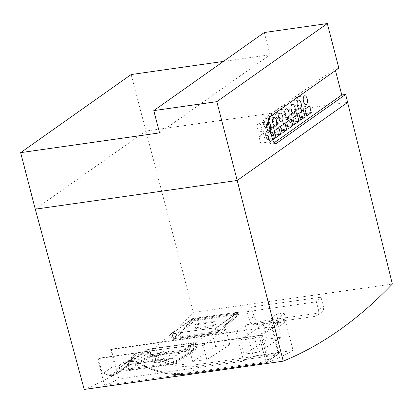 <?xml version="1.0" encoding="UTF-8"?>
<svg xmlns="http://www.w3.org/2000/svg" width="413" height="413" viewBox="0 0 413 413"><rect width="100%" height="100%" fill="white"/><g stroke="black" fill="none" stroke-linecap="round" stroke-linejoin="round"><path stroke-width="0.31" stroke-dasharray="2.06 1.55" d="M159.242 361.979L164.885 360.564L167.441 358.954L164.214 358.737L158.577 360.167L156.026 361.788L159.242 361.979M162.516 352.175A5.88 1.213 165.5 0 1 165.752 352.439A5.88 1.213 165.5 0 1 157.606 355.65A5.88 1.213 165.5 0 1 154.369 355.386A5.88 1.213 165.5 0 1 162.516 352.175M163.744 351.308A8.818 1.817 165.5 0 1 168.602 351.706A8.818 1.817 165.5 0 1 156.377 356.517A8.818 1.817 165.5 0 1 151.525 356.12A8.818 1.817 165.5 0 1 163.744 351.308M157.993 362.769L166.46 360.663L170.29 358.236L165.453 357.906L156.997 360.064L153.171 362.49L157.993 362.769M124.974 365.278L147.684 349.222L195.277 342.46L172.562 358.515L124.974 365.278L126.424 370.895A1110.423 519.6 81.9 0 0 149.413 355.903L197.001 349.135A1110.423 519.6 -98.1 0 1 174.012 364.132L126.424 370.895M172.5 357.828L192.763 343.513L194.131 348.799A1108.951 518.914 -98.1 0 1 173.625 362.175A1.471 0.305 165.5 0 1 171.725 362.79A1.471 0.687 81.9 0 0 172.546 363.812A1.471 0.687 81.9 0 0 172.675 363.765A1110.423 519.6 81.9 0 0 193.201 350.374L150.76 356.409A1110.423 519.6 81.9 0 1 130.229 369.8L172.675 363.765A1.471 1.275 59.2 0 0 173.625 362.175L172.5 357.828A1.471 0.305 165.5 0 1 170.6 358.443L128.159 364.478A1.471 0.305 165.5 0 1 127.349 364.411A1.471 0.305 165.5 0 1 127.483 364.225L128.608 368.572A1108.951 518.914 81.9 0 0 149.114 355.201A1.471 0.305 165.5 0 1 151.013 354.581A1.471 0.687 -98.1 0 1 150.76 356.409A1.471 1.265 -125.4 0 1 149.114 355.201L147.746 349.909A1.471 0.305 165.5 0 1 149.645 349.295L192.086 343.26A1.471 0.305 165.5 0 1 192.897 343.327A1.471 0.305 165.5 0 1 192.763 343.513M147.746 349.909L127.483 364.225M172.562 358.515L174.012 364.132M147.684 349.222L149.413 355.903M195.277 342.46L197.001 349.135M84.226 389.444C123.193 373.466 159.563 347.761 193.336 312.331L392.35 284.041M269.25 362.077A1110.423 519.6 81.9 0 0 293.106 350.441L253.236 356.109A1110.423 519.6 81.9 0 1 243.644 361.138L118.882 378.871A1110.423 519.6 81.9 0 1 104.618 385.484L269.25 362.077L262.327 335.304L285.042 319.254L293.106 350.441M276.462 319.827L268.749 320.927A1110.423 519.6 81.9 0 0 276.385 313.963L284.103 312.868A1110.423 519.6 81.9 0 1 276.462 319.827L278.321 327.013L270.603 328.108L278.584 322.47L286.302 321.371L284.103 312.868M249.07 319.961L253.98 316.492A5.88 5.054 -125.3 0 0 260.567 321.329L255.657 324.804A5.88 5.054 -125.3 0 1 249.07 319.961L246.933 311.701A1110.423 519.6 81.9 0 0 251.543 307.06L320.994 297.184L323.436 306.622A5.88 5.054 -125.3 0 1 321.686 312.151L316.771 315.625A5.88 5.054 -125.3 0 0 318.521 310.091L323.436 306.622M246.933 311.701L316.389 301.831A1110.423 519.6 81.9 0 0 320.994 297.184M267.097 339.171L281.248 337.163A1110.423 519.6 81.9 0 1 258.259 352.155L244.109 354.168A1110.423 519.6 81.9 0 0 267.097 339.171L263.21 324.138L277.36 322.13L281.248 337.163M215.648 346.486L229.798 344.473A1110.423 519.6 81.9 0 1 206.81 359.47L192.664 361.478A1110.423 519.6 81.9 0 0 215.648 346.486L211.766 331.453L225.911 329.44L229.798 344.473M193.041 320.338L239.344 313.756A1110.423 519.6 81.9 0 1 218.193 333.038L171.891 339.62A1110.423 519.6 81.9 0 0 193.041 320.338L192.587 318.578L238.89 311.996L239.344 313.756M131.148 74.541L193.336 312.331M285.042 319.254L245.167 324.923L253.236 356.109M114.246 363.739A27.929 24 -125.3 0 0 123.234 366.042A1.471 0.614 -86 0 1 122.723 367.875L111.67 375.685A1.471 0.614 -86 0 1 111.469 375.753L102.692 373.636L114.05 365.794L114.246 363.739L110.586 349.594L111.2 349.161L235.962 331.427L245.167 324.923M235.962 331.427L243.644 361.138M111.2 349.161L118.882 378.871M262.327 335.304L97.695 358.706L104.618 385.484M278.584 322.47L276.385 313.963M268.749 320.927L270.603 328.108M286.302 321.371L278.321 327.013M260.567 321.329L319.729 312.92A5.88 5.054 -125.3 0 0 321.686 312.151M253.98 316.492L251.543 307.06M255.657 324.804L314.82 316.394A5.88 5.054 -125.3 0 0 316.771 315.625M316.389 301.831L318.521 310.091M263.21 324.138L240.495 340.193L244.109 354.168M258.259 352.155L254.645 338.185L240.495 340.193M254.645 338.185L277.36 322.13M211.766 331.453L189.051 347.509L192.664 361.478M206.81 359.47L203.196 345.495L189.051 347.509M203.196 345.495L225.911 329.44M192.587 318.578L170.486 334.2L171.891 339.62M218.193 333.038L216.789 327.617L170.486 334.2M216.789 327.617L238.89 311.996M338.846 68.119L334.984 68.666L335.464 70.509M223.387 61.429L270.061 54.795L264.294 32.513M217.068 327.055L237.325 312.739L237.47 313.302A1108.951 518.914 -98.1 0 1 218.079 330.978A1.471 0.305 165.5 0 1 216.18 331.598A1.471 0.687 81.9 0 0 217.001 332.62A1.471 0.687 81.9 0 0 217.186 332.532A1110.423 519.6 81.9 0 0 236.603 314.83L194.156 320.865A1110.423 519.6 81.9 0 1 174.74 338.567L217.186 332.532A1.471 1.244 49.7 0 0 218.079 330.978L217.068 327.055A1.471 0.305 165.5 0 1 215.168 327.674L172.722 333.709A1.471 0.305 165.5 0 1 171.916 333.642A1.471 0.305 165.5 0 1 172.051 333.456L173.068 337.38A1108.951 518.914 81.9 0 0 192.453 319.703A1.471 0.305 165.5 0 1 194.353 319.084A1.471 0.687 -98.1 0 1 194.156 320.865A1.471 1.229 -134.3 0 1 192.453 319.703L192.308 319.141A1.471 0.305 165.5 0 1 194.208 318.521L236.654 312.486A1.471 0.305 165.5 0 1 237.465 312.553A1.471 0.305 165.5 0 1 237.325 312.739M192.308 319.141L172.051 333.456M159.557 132.893L270.061 54.795M274.165 142.784L272.606 143.884A5.88 2.752 81.9 0 1 271.991 144.132L275.853 143.585M269.658 117.013L265.802 117.566L334.984 68.666M265.802 117.566A5.88 2.752 81.9 0 0 264.785 124.871L268.708 140.048A5.88 2.752 81.9 0 0 271.991 144.132M268.264 121.82A4.409 2.065 81.9 0 0 267.913 121.804A4.409 2.065 81.9 0 0 267.454 121.995A4.409 2.065 81.9 0 0 266.581 126.972A4.409 2.065 81.9 0 0 269.157 130.539A4.409 2.065 81.9 0 0 269.617 130.348A4.409 2.065 81.9 0 0 270.071 129.842M270.938 133.203L268.161 135.165L269.89 141.85L272.673 139.883M258.192 123.311A4.409 2.065 81.9 0 0 257.32 128.288A4.409 2.065 81.9 0 0 259.896 131.855A4.409 2.065 81.9 0 0 260.355 131.664A4.409 2.065 81.9 0 0 261.228 126.688A4.409 2.065 81.9 0 0 258.652 123.12A4.409 2.065 81.9 0 0 258.192 123.311M272.704 131.959L263.442 133.275L258.899 136.481L268.161 135.165M263.442 133.275L265.172 139.955L272.42 138.928M269.89 141.85L260.629 143.166L265.172 139.955M260.629 143.166L258.899 136.481M266.493 127.328A4.409 2.065 81.9 0 0 267.371 122.346A4.409 2.065 81.9 0 0 264.795 118.784A4.409 2.065 81.9 0 0 264.33 118.975A4.409 2.065 81.9 0 0 263.458 123.952A4.409 2.065 81.9 0 0 266.034 127.514A4.409 2.065 81.9 0 0 266.493 127.328M276.029 137.514L266.767 138.83L271.31 135.619L275.388 135.041M266.767 138.83L265.038 132.145L274.299 130.828M278.842 127.617L269.581 128.933L265.038 132.145M269.581 128.933L271.31 135.619M282.167 133.172L272.905 134.488L277.448 131.277L281.527 130.699M272.905 134.488L271.176 127.808L280.437 126.492M284.98 123.281L275.719 124.597L271.176 127.808M275.719 124.597L277.448 131.277M272.632 122.991A4.409 2.065 81.9 0 0 273.509 118.01A4.409 2.065 81.9 0 0 270.933 114.447A4.409 2.065 81.9 0 0 270.474 114.633A4.409 2.065 81.9 0 0 269.596 119.615A4.409 2.065 81.9 0 0 272.172 123.177A4.409 2.065 81.9 0 0 272.632 122.991M288.305 128.835L279.043 130.152L283.586 126.941L287.665 126.363M279.043 130.152L277.314 123.466L286.576 122.15M291.119 118.939L281.857 120.255L277.314 123.466M281.857 120.255L283.586 126.941M278.77 118.65A4.409 2.065 81.9 0 0 279.647 113.673A4.409 2.065 81.9 0 0 277.071 110.106A4.409 2.065 81.9 0 0 276.612 110.297A4.409 2.065 81.9 0 0 275.734 115.273A4.409 2.065 81.9 0 0 278.31 118.841A4.409 2.065 81.9 0 0 278.77 118.65M294.443 124.494L285.182 125.81L289.725 122.604L293.803 122.021M285.182 125.81L283.457 119.13L292.714 117.813M297.257 114.602L287.995 115.919L283.457 119.13M287.995 115.919L289.725 122.604M284.908 114.313A4.409 2.065 81.9 0 0 285.786 109.331A4.409 2.065 81.9 0 0 283.21 105.769A4.409 2.065 81.9 0 0 282.75 105.955A4.409 2.065 81.9 0 0 281.873 110.937A4.409 2.065 81.9 0 0 284.449 114.499A4.409 2.065 81.9 0 0 284.908 114.313M300.581 120.157L291.32 121.474L295.863 118.263L299.941 117.684M291.32 121.474L289.596 114.788L298.852 113.472M303.395 110.261L294.139 111.577L289.596 114.788M294.139 111.577L295.863 118.263M291.051 109.972A4.409 2.065 81.9 0 0 291.924 104.995A4.409 2.065 81.9 0 0 289.348 101.428A4.409 2.065 81.9 0 0 288.888 101.619A4.409 2.065 81.9 0 0 288.011 106.595A4.409 2.065 81.9 0 0 290.587 110.163A4.409 2.065 81.9 0 0 291.051 109.972M306.72 115.821L297.463 117.137L302.006 113.926L306.085 113.343M297.463 117.137L295.734 110.452L304.995 109.135M309.538 105.924L300.277 107.241L295.734 110.452M300.277 107.241L302.006 113.926M297.19 105.635A4.409 2.065 81.9 0 0 298.062 100.653A4.409 2.065 81.9 0 0 295.486 97.091A4.409 2.065 81.9 0 0 295.027 97.277A4.409 2.065 81.9 0 0 294.154 102.259A4.409 2.065 81.9 0 0 296.73 105.821A4.409 2.065 81.9 0 0 297.19 105.635M197.574 327.463L215.581 324.907A1110.423 519.6 -98.1 0 1 213.815 326.513L195.808 329.073A1110.423 519.6 81.9 0 0 197.574 327.463L196.603 323.725L214.61 321.169L215.581 324.907M196.603 323.725L194.766 325.031L195.808 329.073M213.815 326.513L212.772 322.47L194.766 325.031M212.772 322.47L214.61 321.169M110.586 349.594L271.398 326.74A1.471 0.305 -14.5 0 1 272.208 326.802A1.471 0.305 -14.5 0 1 272.069 326.988L261.021 334.798A1.471 0.305 165.5 0 1 259.121 335.413L265.554 360.281A1.471 1.265 -125.3 0 1 264.625 361.855L187.481 372.929A80.85 69.477 -125.3 0 1 139.862 363.027A19.112 16.422 -125.3 0 0 118.965 366.46L113.957 373.357A4.409 3.789 -125.3 0 1 110.958 374.72A27.929 24 -125.3 0 1 101.965 372.418L98.309 358.272L259.121 335.413M97.695 358.706L98.309 358.272M114.05 365.794A29.4 25.265 -125.3 0 0 122.723 367.875A5.88 5.054 -125.3 0 0 125.707 367.074L114.654 374.88A5.88 5.054 -125.3 0 1 111.67 375.685A29.4 25.265 -125.3 0 1 102.997 373.605L101.965 372.418M128.159 364.478L129.279 368.824A1.471 0.305 165.5 0 1 128.474 368.757A1.471 0.305 165.5 0 1 128.608 368.572A1.471 1.275 -120.8 0 0 130.229 369.8A1.471 0.687 81.9 0 1 130.1 369.847L172.546 363.812A1.471 1.471 0 0 0 173.093 363.621L193.692 350.183A1.471 1.265 54.6 0 1 193.201 350.374A1.471 0.687 -98.1 0 0 193.454 348.551L151.013 354.581L149.645 349.295M35.27 209.174L145.774 131.081L347.705 102.372M314.82 316.394L319.729 312.92M275.192 143.517L272.606 143.884M268.708 140.048L272.57 139.501M268.646 124.323L264.785 124.871M123.234 366.042A4.409 3.789 -125.3 0 0 126.239 364.679A1.471 0.723 -144 0 1 126.812 365.98A1.471 0.723 -144 0 1 126.724 366.063L131.732 359.165A1.471 0.723 36 0 0 131.819 359.083L134.793 356.135A17.64 15.157 -125.3 0 1 151.024 355.996A1.471 0.356 119.8 0 0 152.144 354.349A80.85 69.477 -125.3 0 0 199.763 364.251L276.906 353.177A1.471 1.265 -125.3 0 0 277.83 351.602L271.398 326.74M152.144 354.349A19.112 16.422 -125.3 0 0 131.241 357.782L126.239 364.679M131.241 357.782A1.471 0.723 36 0 1 131.819 359.083L125.707 367.074A5.88 5.054 -125.3 0 0 126.724 366.063L115.676 373.873A1.471 0.723 -144 0 1 113.957 373.357M199.763 364.251A1.471 0.687 -98.2 0 1 199.51 366.078A82.321 70.742 -125.3 0 1 151.024 355.996L139.976 363.801A17.64 15.157 -125.3 0 0 123.745 363.946L134.793 356.135A17.64 15.157 -125.3 0 0 131.732 359.165L120.684 366.976L115.676 373.873A5.88 5.054 -125.3 0 1 114.654 374.88L111.469 375.753A1.471 0.614 -86 0 1 110.958 374.72M276.906 353.177A1.471 0.687 -98.2 0 1 276.653 355.004L199.51 366.078L188.457 373.889A1.471 0.687 -98.2 0 1 188.307 373.951A1.471 0.687 -98.2 0 1 187.481 372.929M277.83 351.602A1.471 0.305 165.5 0 1 278.641 351.67A1.471 0.305 165.5 0 1 278.501 351.855L272.069 326.988M272.208 326.802L278.641 351.67C279.147 352.186 278.811 353.172 277.624 354.622L266.576 362.428A2.937 2.524 -125.3 0 1 265.6 362.815L276.653 355.004A2.937 2.524 -125.3 0 0 277.624 354.622A2.937 2.524 -125.3 0 0 278.501 351.855L267.454 359.661A1.471 0.305 165.5 0 1 265.554 360.281M139.862 363.027A1.471 0.356 119.8 0 0 139.749 363.868A1.471 0.356 119.8 0 0 139.976 363.801A82.321 70.742 -125.3 0 0 188.457 373.889L265.6 362.815A1.471 0.687 -98.2 0 1 265.451 362.877L266.576 362.428A2.937 2.524 -125.3 0 0 267.454 359.661L261.021 334.798M264.625 361.855A1.471 0.687 -98.2 0 0 265.451 362.877L188.307 373.951C171.787 376.155 155.598 372.789 139.749 363.868C133.879 360.776 128.546 360.807 123.745 363.946A17.64 15.157 -125.3 0 0 120.684 366.976A1.471 0.723 -144 0 1 118.965 366.46M170.6 358.443L171.725 362.79L129.279 368.824A1.471 0.687 81.9 0 0 130.1 369.847A1.471 1.471 0 0 1 128.469 368.747L127.349 364.411M192.086 343.26L193.454 348.551A1.471 0.305 165.5 0 1 194.265 348.613A1.471 0.305 165.5 0 1 194.131 348.799A1.471 1.265 54.6 0 1 193.692 350.183A1.471 1.471 0 0 0 194.265 348.613L192.897 343.327M236.654 312.486L236.799 313.049A1.471 0.305 165.5 0 1 237.609 313.116A1.471 0.305 165.5 0 1 237.47 313.302A1.471 1.229 45.7 0 1 236.603 314.83A1.471 0.687 -98.1 0 0 236.799 313.049L194.353 319.084L194.208 318.521M172.722 333.709L173.739 337.627A1.471 0.305 165.5 0 1 172.928 337.566A1.471 0.305 165.5 0 1 173.068 337.38A1.471 1.244 -130.3 0 0 174.74 338.567A1.471 0.687 81.9 0 1 174.56 338.65L217.001 332.62A1.471 1.471 0 0 0 217.749 332.284L237.212 314.536A1.471 1.471 0 0 0 237.609 313.116L237.465 312.553M215.168 327.674L216.18 331.598L173.739 337.627A1.471 0.687 81.9 0 0 174.56 338.65A1.471 1.471 0 0 1 172.928 337.566L171.916 333.642M165.752 352.439L167.441 358.954M154.369 355.386L156.026 361.788M168.602 351.706L170.29 358.236M151.525 356.12L153.171 362.49M259.896 131.855L269.157 130.539M258.652 123.12L267.913 121.804M264.795 118.784L274.051 117.468M266.034 127.514L275.295 126.197M270.933 114.447L280.19 113.131M272.172 123.177L281.434 121.861M277.071 110.106L286.333 108.789M278.31 118.841L287.572 117.524M283.21 105.769L292.471 104.453M284.449 114.499L293.71 113.183M289.348 101.428L298.609 100.111M290.587 110.163L299.848 108.846M295.486 97.091L304.748 95.775M296.73 105.821L305.987 104.504"/><path stroke-width="0.62" d="M223.387 61.429L131.148 74.541L20.65 152.64L35.27 209.174L84.226 389.444L283.241 361.153C322.052 345.196 358.422 319.492 392.35 284.041L345.65 94.438L341.794 94.985L335.464 70.509M35.27 209.174L237.201 180.471L283.241 361.153M20.65 152.64L159.557 132.893L153.796 110.612L264.294 32.513L327.318 23.556L338.846 68.119L269.658 117.013A5.88 2.752 81.9 0 0 268.646 124.323L272.57 139.501A5.88 2.752 81.9 0 0 275.853 143.585A5.88 2.752 81.9 0 0 276.467 143.337L275.192 143.517M347.705 102.372L237.201 180.471L216.82 101.655L327.318 23.556M345.65 94.438L276.467 143.337M153.796 110.612L216.82 101.655M341.794 94.985L274.165 142.784M270.071 129.842A4.409 2.065 81.9 0 0 270.443 125.149A4.409 2.065 81.9 0 0 268.264 121.82M272.673 139.883L274.433 138.639L272.704 131.959L270.938 133.203M275.755 126.011A4.409 2.065 81.9 0 0 276.627 121.03A4.409 2.065 81.9 0 0 274.051 117.468A4.409 2.065 81.9 0 0 273.592 117.659A4.409 2.065 81.9 0 0 272.719 122.635A4.409 2.065 81.9 0 0 275.295 126.197A4.409 2.065 81.9 0 0 275.755 126.011M276.029 137.514L280.572 134.302L278.842 127.617L274.299 130.828L276.029 137.514M282.167 133.172L286.71 129.961L284.98 123.281L280.437 126.492L282.167 133.172M281.893 121.675A4.409 2.065 81.9 0 0 282.771 116.693A4.409 2.065 81.9 0 0 280.19 113.131A4.409 2.065 81.9 0 0 279.73 113.317A4.409 2.065 81.9 0 0 278.858 118.299A4.409 2.065 81.9 0 0 281.434 121.861A4.409 2.065 81.9 0 0 281.893 121.675M288.305 128.835L292.848 125.624L291.119 118.939L286.576 122.15L288.305 128.835M288.031 117.333A4.409 2.065 81.9 0 0 288.909 112.357A4.409 2.065 81.9 0 0 286.333 108.789A4.409 2.065 81.9 0 0 285.873 108.98A4.409 2.065 81.9 0 0 284.996 113.957A4.409 2.065 81.9 0 0 287.572 117.524A4.409 2.065 81.9 0 0 288.031 117.333M294.443 124.494L298.986 121.288L297.257 114.602L292.714 117.813L294.443 124.494M294.17 112.997A4.409 2.065 81.9 0 0 295.047 108.015A4.409 2.065 81.9 0 0 292.471 104.453A4.409 2.065 81.9 0 0 292.012 104.639A4.409 2.065 81.9 0 0 291.134 109.621A4.409 2.065 81.9 0 0 293.71 113.183A4.409 2.065 81.9 0 0 294.17 112.997M300.581 120.157L305.124 116.946L303.395 110.261L298.852 113.472L300.581 120.157M300.308 108.655A4.409 2.065 81.9 0 0 301.185 103.678A4.409 2.065 81.9 0 0 298.609 100.111A4.409 2.065 81.9 0 0 298.15 100.302A4.409 2.065 81.9 0 0 297.272 105.279A4.409 2.065 81.9 0 0 299.848 108.846A4.409 2.065 81.9 0 0 300.308 108.655M306.72 115.821L311.263 112.61L309.538 105.924L304.995 109.135L306.72 115.821M306.451 104.319A4.409 2.065 81.9 0 0 307.324 99.337A4.409 2.065 81.9 0 0 304.748 95.775A4.409 2.065 81.9 0 0 304.288 95.961A4.409 2.065 81.9 0 0 303.41 100.942A4.409 2.065 81.9 0 0 305.987 104.504A4.409 2.065 81.9 0 0 306.451 104.319M272.42 138.928L274.433 138.639M275.388 135.041L280.572 134.302M281.527 130.699L286.71 129.961M287.665 126.363L292.848 125.624M293.803 122.021L298.986 121.288M299.941 117.684L305.124 116.946M306.085 113.343L311.263 112.61"/></g></svg>
